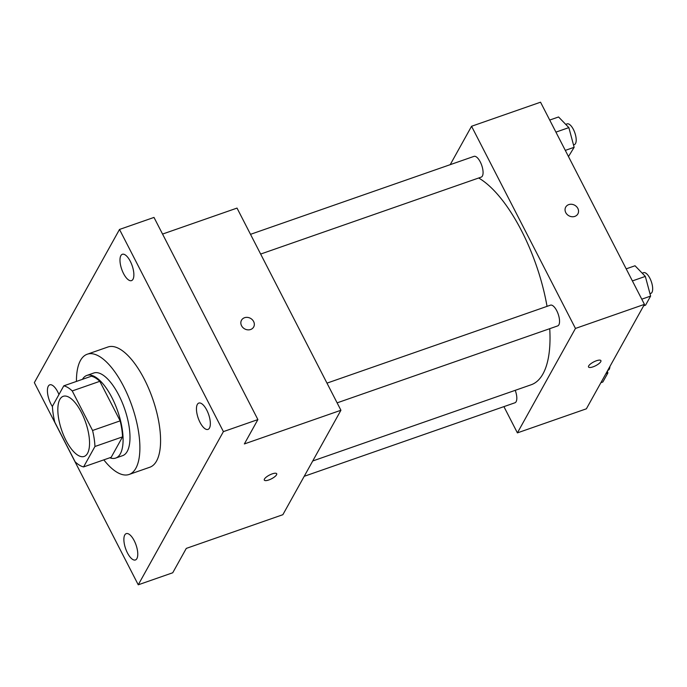 <?xml version="1.0" encoding="UTF-8"?>
<svg xmlns="http://www.w3.org/2000/svg" width="687" height="687" viewBox="0 0 687 687"><rect width="100%" height="100%" fill="white"/><g stroke="black" fill="none" stroke-linecap="round" stroke-linejoin="round"><path stroke-width="1.03" d="M81.435 412.449A31.834 12.615 70.8 0 1 84.175 456.434A31.834 12.615 70.8 0 1 61.778 430.534A31.834 12.615 70.8 0 1 63.204 396.322A31.834 12.615 70.8 0 1 81.435 412.449M63.788 385.836L52.427 406.266A42.749 16.943 70.8 0 0 54.823 422.273L75.141 461.819A42.749 16.943 70.8 0 0 83.599 466.92L94.952 446.49A42.749 16.943 70.8 0 0 92.565 430.483L72.238 390.937A42.749 16.943 70.8 0 0 63.788 385.836L91.38 376.21A42.749 16.943 70.8 0 1 99.83 381.311L72.238 390.937M83.599 466.92L111.191 457.293L122.544 436.863L94.952 446.49M99.83 381.311L120.156 420.856L92.565 430.483M120.156 420.856A42.749 16.943 70.8 0 1 122.544 436.863M109.808 457.774A43.77 17.347 -109.2 0 0 115.699 458.074A43.77 17.347 -109.2 0 0 120.328 453.815A43.77 17.347 -109.2 0 0 114.995 404.136A43.77 17.347 -109.2 0 0 86.863 375.428A43.77 17.347 -109.2 0 0 82.44 379.327M86.863 375.428L93.767 373.015A43.77 17.347 70.8 0 1 118.825 395.197A43.77 17.347 70.8 0 1 127.232 451.411A43.77 17.347 70.8 0 1 122.595 455.67L115.699 458.074M76.446 381.422A63.659 25.23 70.8 0 1 87.215 354.234A63.659 25.23 70.8 0 1 123.66 386.489A63.659 25.23 70.8 0 1 129.156 474.451A63.659 25.23 70.8 0 1 103.814 459.861M87.215 354.234L107.902 347.012A63.659 25.23 70.8 0 1 144.356 379.276A63.659 25.23 70.8 0 1 149.843 467.229L129.156 474.451M52.444 406.644A13.946 5.522 70.8 0 1 48.288 386.197A13.946 5.522 70.8 0 1 49.765 384.84A13.946 5.522 70.8 0 1 58.953 394.536M120.86 255.641A13.946 5.522 70.8 0 1 122.338 254.284A13.946 5.522 70.8 0 1 132.144 265.629A13.946 5.522 70.8 0 1 131.518 280.614A13.946 5.522 70.8 0 1 122.561 271.468A13.946 5.522 70.8 0 1 120.86 255.641M197.332 404.437A13.946 5.522 70.8 0 1 198.809 403.08A13.946 5.522 70.8 0 1 208.616 414.424A13.946 5.522 70.8 0 1 207.989 429.409A13.946 5.522 70.8 0 1 199.032 420.264A13.946 5.522 70.8 0 1 197.332 404.437M124.759 534.993A13.946 5.522 70.8 0 1 126.228 533.636A13.946 5.522 70.8 0 1 136.043 544.98A13.946 5.522 70.8 0 1 135.416 559.965A13.946 5.522 70.8 0 1 126.46 550.819A13.946 5.522 70.8 0 1 124.759 534.993M138.25 584.8L223.404 431.616L119.504 229.449L34.35 382.633L138.25 584.8L172.738 572.769L186.289 548.398L282.864 514.7L340.924 410.259L244.349 443.948L257.891 419.585L223.404 431.616M272.198 473.875A6.964 2.13 -27.2 0 1 276.698 473.738A6.964 2.13 -27.2 0 1 271.477 478.813A6.964 2.13 -27.2 0 1 264.306 480.101A6.964 2.13 -27.2 0 1 272.198 473.875M257.891 419.585L153.991 217.418L119.504 229.449M340.924 410.259L237.024 208.092L162.553 234.069M241.498 320.236A6.964 6.028 -150.9 0 1 247.526 317.394A6.964 6.028 -150.9 0 1 253.615 321.516A6.964 6.028 -150.9 0 1 253.666 326.995A6.964 6.028 -150.9 0 1 244.649 328.884A6.964 6.028 -150.9 0 1 241.498 320.236A6.964 6.028 -150.9 0 1 247.526 317.394A6.964 6.028 -150.9 0 1 253.615 321.507A6.964 6.028 -150.9 0 1 253.666 327.003M276.698 473.738A6.964 2.13 -27.2 0 1 271.477 478.805A6.964 2.13 -27.2 0 1 264.306 480.101M478.676 178.002A111.406 44.157 70.8 0 1 521.57 230.832A111.406 44.157 70.8 0 1 547.041 306.359M549.729 328.687A111.406 44.157 70.8 0 1 531.18 384.763L312.731 460.977M260.648 254.061L481.226 177.109A10.983 4.354 -109.2 0 0 481.716 165.309A10.983 4.354 -109.2 0 0 473.996 156.37L250.506 234.336M515.224 390.328A10.983 4.354 70.8 0 1 514.967 402.771L304.212 476.306M326.978 383.131L550.459 305.165A10.983 4.354 70.8 0 1 556.753 310.73A10.983 4.354 70.8 0 1 557.698 325.904L337.119 402.857M503.914 406.627L517.397 432.879L575.457 328.438L471.557 126.271L450.217 164.665M575.457 328.438L644.44 304.367L586.38 408.808L517.397 432.879M596.41 360.761A6.964 2.13 -27.2 0 1 600.91 360.623A6.964 2.13 -27.2 0 1 595.689 365.699A6.964 2.13 -27.2 0 1 588.527 366.995A6.964 2.13 -27.2 0 1 596.41 360.761M644.44 304.367L540.54 102.2L471.557 126.271M577.836 208.401A6.964 6.028 -150.9 0 1 577.879 213.889A6.964 6.028 -150.9 0 1 568.87 215.77A6.964 6.028 -150.9 0 1 565.71 207.122A6.964 6.028 -150.9 0 1 571.739 204.288A6.964 6.028 -150.9 0 1 577.836 208.401M565.71 207.122A6.964 6.028 -150.9 0 1 571.739 204.288A6.964 6.028 -150.9 0 1 577.827 208.401A6.964 6.028 -150.9 0 1 577.879 213.889M600.91 360.623A6.964 2.13 -27.2 0 1 595.689 365.699A6.964 2.13 -27.2 0 1 588.519 366.987M568.484 156.567L574.143 147.301L568.862 127.61L558.557 116.97L549.72 120.053M574.143 147.301L565.307 150.384M568.862 127.61L555.92 132.127M565.727 124.373L567.119 123.883A10.983 4.354 70.8 0 1 573.405 129.448A10.983 4.354 70.8 0 1 574.349 144.622L573.508 144.914M643.633 305.818L645.582 305.14L650.615 296.088L645.333 276.406L635.028 265.766L626.192 268.849M650.615 296.088L641.77 299.18M645.333 276.406L632.392 280.923M642.19 273.16L643.59 272.679A10.983 4.354 70.8 0 1 649.876 278.244A10.983 4.354 70.8 0 1 650.821 293.418L649.979 293.71M600.902 382.685L602.851 382.006L607.883 372.964L607.368 371.057M607.883 372.964L605.934 373.642M609.927 366.454A10.983 4.354 70.8 0 1 608.089 370.284L607.729 370.413"/></g></svg>
